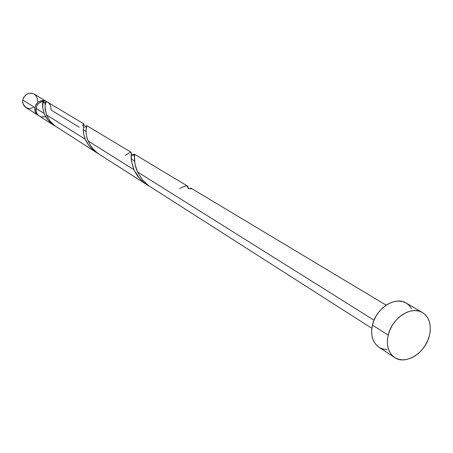 <?xml version="1.0" encoding="UTF-8"?>
<svg xmlns="http://www.w3.org/2000/svg" width="453" height="453" viewBox="0 0 453 453"><rect width="100%" height="100%" fill="white"/><g stroke="black" fill="none" stroke-linecap="round" stroke-linejoin="round"><path stroke-width="0.68" d="M34.836 107.604C36.948 101.449 40.827 99.411 46.466 101.483L43.669 100.549L42.186 100.538L39.286 101.415L37.978 102.27L35.917 104.654L34.836 107.604L22.763 100.034L34.836 107.604L34.717 109.156L35.357 112.106L37.984 115.192C35.47 113.414 34.417 110.889 34.836 107.604M46.461 101.483L34.139 94.094C28.607 92.05 24.813 94.031 22.763 100.034L23.816 97.157L25.827 94.841L28.494 93.443L31.399 93.171L34.1 94.071L36.189 95.996L37.344 98.652L37.406 101.636M45.317 102.689L43.499 102.135L45.317 102.689M388.21 335.118C391.873 318.046 411.432 305.311 422.445 312.536C429.376 317.247 431.709 324.909 429.433 335.531C425.622 352.717 405.695 365.469 394.625 357.491C388.244 352.785 386.109 345.322 388.21 335.118L372.428 325.112L388.21 335.118L389.801 330.254L392.145 325.582L395.141 321.296L398.68 317.553L402.609 314.501L406.783 312.27L411.03 310.939L415.18 310.548L419.082 311.12L422.581 312.615L425.543 314.977L427.859 318.108L429.444 321.885L430.248 326.154L430.248 330.764L429.433 335.531L427.847 340.288L425.548 344.846L422.626 349.042L419.184 352.723L415.344 355.747L411.262 358L407.077 359.393L402.955 359.875L399.048 359.41L395.509 358.023L392.474 355.758L390.067 352.689L388.38 348.94L387.491 344.648L387.428 339.976L388.21 335.118M422.445 312.536L406.182 303.057C395.243 295.888 375.967 308.329 372.428 325.112C370.395 335.146 372.547 342.496 378.884 347.168L394.625 357.491M134.541 161.002L131.189 158.952M191.194 188.284L191.727 188.827L188.108 188.544L187.383 185.979L134.428 154.23L134.892 163.709L137.446 171.919L374.031 320.203L137.446 171.919L141.857 179.122L148.358 185.504L371.834 328.306M179.716 188.612C185.894 185.107 188.691 185.084 188.108 188.544L191.727 188.827L189.79 188.476L190.945 188.238M133.567 154.524L134.428 154.23M132.57 155.141L133.193 154.75M43.018 102.089L43.295 101.229C39.371 101.914 36.925 104.269 35.963 108.307L44.111 113.42L42.678 107.672L43.018 102.089M47.616 102.174L46.138 101.738L45.04 105.719L45.181 109.903L46.551 114.949L85.306 139.235L84.015 135.464L83.267 130.94L83.329 127.389L84.06 124.026L47.616 102.174M86.042 131.359L83.222 129.637L86.042 131.359M131.149 152.259L86.829 125.685L86.132 129.094L86.093 132.672L86.574 136.019L88.165 141.03L134.031 169.779L131.523 161.63L131.149 152.259M86.342 126.144L86.789 125.708M84.309 127.791L84.864 127.401M44.536 114.416L44.111 113.42L35.963 108.307C35.544 111.602 36.591 114.133 39.111 115.917L54.303 125.611L51.246 123.335L48.222 120.277L44.536 114.416M43.358 102.808L44.547 102.814L43.295 101.229C42.072 103.533 42.344 107.599 44.111 113.42C46.166 118.68 49.989 123.001 55.577 126.376L54.303 125.611M82.395 125.555C86.868 121.025 80.17 126.313 85.306 139.235C87.735 145.09 92.084 149.898 98.346 153.669L94.694 151.262L91.087 148.023L88.131 144.377L85.306 139.235L46.551 114.949C44.649 107.151 44.558 102.689 46.28 101.557L48.482 102.791L50.102 104.756L50.951 107.225L50.929 109.903L79.269 127.225M46.551 114.949L49.813 120.741L54.881 125.855L96.846 152.769M134.632 171.019L134.031 169.779L88.165 141.03L90.187 144.926L92.933 148.686L96.359 152.106L99.802 154.654L147.276 184.96L143.403 182.106L139.53 178.295L134.632 171.019M125.26 155.334C136.234 148.946 127.163 152.123 134.031 169.779C136.953 176.364 141.965 181.778 149.071 186.03L147.276 184.96M44.547 102.814L45.815 102.35M43.295 101.229L39.57 102.627L37.593 104.535L36.297 106.976L36.019 111.387L37.214 114.111L39.134 115.928M40.691 116.659L43.607 116.959L45.085 116.653M45.623 102.514L45.617 102.854M387.134 349.557L383.266 349.082L379.756 347.694M378.94 347.208L376.743 345.446L374.348 342.417L372.66 338.714L371.76 334.484L371.675 329.892L372.428 325.112L373.98 320.333L376.267 315.747L379.218 311.539L382.694 307.876L386.568 304.892L390.684 302.717L394.88 301.426L398.985 301.064L402.847 301.641L406.194 303.063M406.313 303.131L409.257 305.469L411.562 308.561M33.092 107.633L30.266 108.493L28.816 108.488L26.11 107.61M25.889 107.469L23.29 104.433L22.65 101.551L22.763 100.034C22.361 103.244 23.397 105.719 25.866 107.457L37.961 115.181M137.446 171.919C130.979 156.449 138.193 150.815 131.104 155.996M88.165 141.03C83.239 128.958 88.975 123.012 85.793 126.653M191.342 188.357L386.154 305.163M131.183 154.292L133.997 155.169L134.36 156.608M83.669 125.39L86.115 126.715L86.28 127.791"/></g></svg>
